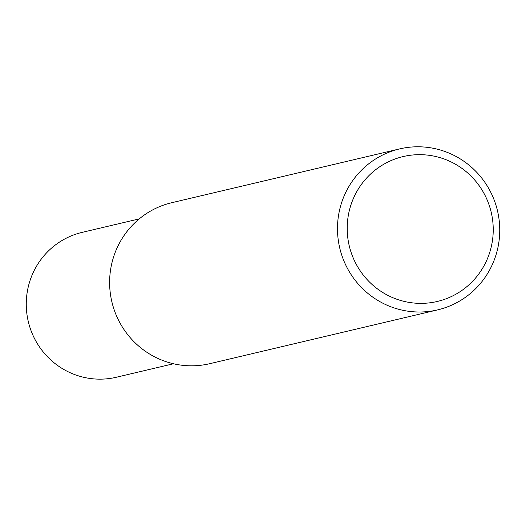 <?xml version="1.0" encoding="UTF-8"?>
<svg xmlns="http://www.w3.org/2000/svg" width="526" height="526" viewBox="0 0 526 526"><rect width="100%" height="100%" fill="white"/><g stroke="black" fill="none" stroke-linecap="round" stroke-linejoin="round"><path stroke-width="0.79" d="M343.905 260.916A82.7 81.043 76.7 0 0 437.619 309.886A82.7 81.043 76.7 0 0 493.322 197.881A82.7 81.043 76.7 0 0 399.609 148.911A82.7 81.043 76.7 0 0 343.905 260.916M487.457 200.649A74.436 72.936 -103.3 0 1 448.685 297.749A74.436 72.936 -103.3 0 1 352.979 257.385A74.436 72.936 -103.3 0 1 391.752 160.292A74.436 72.936 -103.3 0 1 487.457 200.649M437.619 309.886L209.749 363.69A82.7 81.043 -103.3 0 1 116.036 314.719A82.7 81.043 -103.3 0 1 171.739 202.714L399.609 148.911M139.258 218.882L82.174 232.36A74.436 72.936 76.7 0 0 32.04 333.168A74.436 72.936 76.7 0 0 116.384 377.241L173.468 363.762"/></g></svg>
